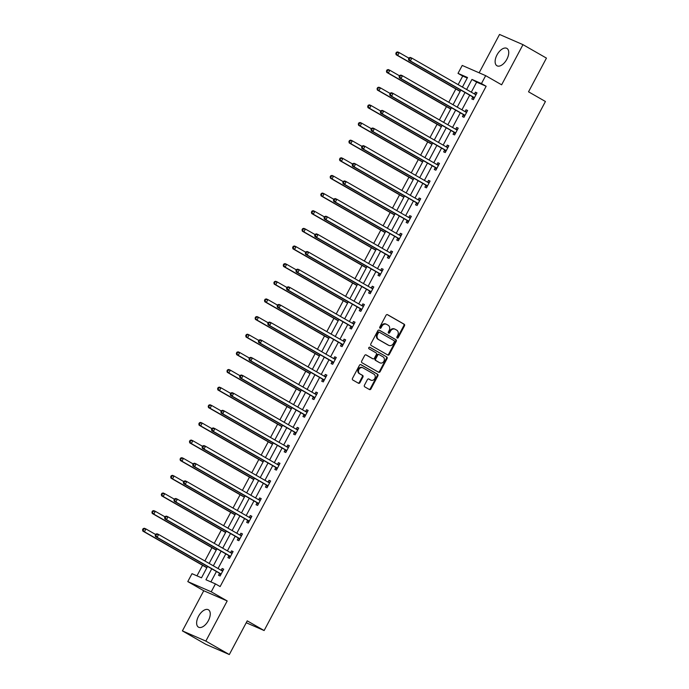<?xml version="1.0" encoding="UTF-8"?>
<svg xmlns="http://www.w3.org/2000/svg" width="689" height="689" viewBox="0 0 689 689"><rect width="100%" height="100%" fill="white"/><g stroke="black" fill="none" stroke-linecap="round" stroke-linejoin="round"><path stroke-width="1.03" d="M397.157 338.032A0.878 0.741 113.5 0 0 398.216 337.627L404.486 325.837A1.257 1.059 113.5 0 0 404.15 324.192L387.562 314.692A1.257 1.059 113.5 0 0 386.047 315.269L379.777 327.068A0.878 0.741 113.5 0 0 381.069 327.8L381.878 326.276A4.031 3.393 113.5 0 1 386.434 324.278A4.031 3.393 113.5 0 1 386.718 324.416L388.105 325.208A4.031 3.393 113.5 0 1 389.164 330.453L388.346 331.977A0.878 0.741 113.5 0 0 389.638 332.718L390.456 331.194A4.031 3.393 113.5 0 1 395.012 329.187A4.031 3.393 113.5 0 1 395.288 329.325L396.675 330.117A4.031 3.393 113.5 0 1 397.734 335.362L396.924 336.887A0.878 0.741 113.5 0 0 397.157 338.032M396.942 337.834A0.878 0.741 113.5 0 0 397.579 337.352L403.849 325.561A1.257 1.059 113.5 0 0 403.521 323.916L387.209 314.572M379.794 328.016A0.878 0.741 113.5 0 0 380.431 327.525L381.25 326L381.878 326.276M388.363 332.925A0.878 0.741 113.5 0 0 389.009 332.442L389.819 330.918L390.456 331.194M208.379 620.617A9.999 5.366 -60.2 0 0 208.414 609.782A9.999 5.366 -60.2 0 0 198.501 616.311A9.999 5.366 -60.2 0 0 198.466 627.145A9.999 5.366 -60.2 0 0 208.379 620.617M506.871 59.237A9.999 5.366 -60.2 0 0 506.906 48.402A9.999 5.366 -60.2 0 0 496.993 54.931A9.999 5.366 -60.2 0 0 496.958 65.765A9.999 5.366 -60.2 0 0 506.871 59.237M364.429 385.22A1.257 1.059 113.5 0 0 364.765 386.856L369.416 389.526A1.257 1.059 113.5 0 0 370.932 388.94L377.891 375.841A1.257 1.059 113.5 0 0 377.563 374.205L360.976 364.696A1.257 1.059 113.5 0 0 359.46 365.282L352.492 378.382A1.257 1.059 113.5 0 0 352.828 380.018L358.452 383.239A1.257 1.059 113.5 0 0 359.959 382.653L362.939 377.047A1.257 1.059 113.5 0 0 362.612 375.41L359.822 373.817A3.367 2.834 113.5 0 1 358.866 369.571A3.367 2.834 113.5 0 1 362.741 367.754A3.367 2.834 113.5 0 1 362.982 367.874L373.903 374.136A3.367 2.834 113.5 0 1 374.859 378.382A3.367 2.834 113.5 0 1 370.975 380.19A3.367 2.834 113.5 0 1 370.742 380.07L368.925 379.028A1.257 1.059 113.5 0 0 367.409 379.613L364.429 385.22M229.316 654.55L205.873 644.344L182.404 630.891L205.839 641.097L229.316 654.55L247.239 620.849L264.137 630.538L545.43 101.498L528.532 91.809L546.446 58.109L522.977 44.656L501.626 84.807L485.667 75.652L481.456 83.576L486.15 86.263L220.127 586.58L215.433 583.884L211.222 591.799L187.787 581.594L191.998 573.679L201.498 577.821L207.553 566.427M205.839 641.097L227.189 600.954L211.222 591.799M387.778 354.999A1.257 1.059 113.5 0 0 389.285 354.422L396.253 341.322A1.257 1.059 113.5 0 0 395.917 339.677L379.329 330.177A1.257 1.059 113.5 0 0 377.813 330.754L370.854 343.854A1.257 1.059 113.5 0 0 371.182 345.49L387.778 354.999M387.072 358.581L380.104 371.681A1.257 1.059 113.5 0 1 378.597 372.258L362.001 362.75A1.257 1.059 113.5 0 1 361.673 361.114L364.653 355.507A1.257 1.059 113.5 0 1 366.169 354.93L372.895 358.788A1.257 1.059 113.5 0 0 374.403 358.202L376.383 354.482A1.257 1.059 113.5 0 0 376.056 352.846L369.046 348.832A0.878 0.741 113.5 0 1 369.872 347.273L386.744 356.945A1.257 1.059 113.5 0 1 387.072 358.581L386.443 358.306L379.475 371.405L380.104 371.681M522.977 44.656L499.534 34.45L479.139 72.81M246.231 622.735L264.137 630.538M486.15 86.263L476.65 82.129L471.302 92.18M469.709 95.177L461.923 109.827M460.33 112.815L452.544 127.465M450.95 130.462L443.156 145.112M441.563 148.101L433.777 162.75M432.184 165.748L424.398 180.389M422.805 183.386L415.019 198.036M413.426 201.024L405.64 215.674M404.047 218.671L396.253 233.321M394.668 236.31L386.873 250.96M385.28 253.957L377.494 268.607M375.901 271.595L368.115 286.245M366.522 289.242L358.736 303.883M357.143 306.881L349.357 321.53M347.764 324.528L339.97 339.169M338.385 342.166L330.591 356.816M328.998 359.804L321.212 374.454M319.618 377.451L311.833 392.101M310.239 395.09L302.454 409.74M300.86 412.737L293.075 427.387M291.481 430.375L283.687 445.025M282.102 448.022L274.308 462.663M272.715 465.661L264.929 480.311M263.336 483.299L255.55 497.949M253.957 500.946L246.171 515.596M244.578 518.584L236.792 533.234M235.199 536.231L227.404 550.881M225.82 553.87L218.025 568.52M216.432 571.517L210.903 581.912M472.766 97.123L471.793 98.958L473.377 99.647L476.986 92.86L475.401 92.171L474.437 93.98M463.387 114.762L462.414 116.596L463.998 117.285L467.607 110.498L466.022 109.809L465.058 111.627M454.008 132.409L453.035 134.234L454.619 134.923L458.228 128.145L456.643 127.456L455.679 129.265M444.629 150.047L443.656 151.881L445.24 152.57L448.849 145.784L447.264 145.095L446.3 146.903M435.25 167.694L434.277 169.52L435.861 170.209L439.461 163.431L437.885 162.733L436.921 164.55M425.862 185.332L424.889 187.167L426.474 187.856L430.082 181.069L428.498 180.38L427.542 182.189M416.483 202.979L415.51 204.805L417.095 205.494L420.703 198.708L419.119 198.019L418.154 199.836M407.104 220.618L406.131 222.452L407.716 223.141L411.324 216.355L409.74 215.666L408.775 217.474M397.725 238.256L396.752 240.091L398.337 240.78L401.945 233.993L400.361 233.304L399.396 235.121M388.346 255.903L387.373 257.729L388.958 258.427L392.566 251.64L390.982 250.951L390.017 252.76M378.967 273.542L377.994 275.376L379.57 276.065L383.179 269.278L381.603 268.589L380.638 270.398M369.58 291.189L368.606 293.014L370.191 293.703L373.8 286.925L372.215 286.228L371.25 288.045M360.201 308.827L359.227 310.661L360.812 311.35L364.421 304.564L362.836 303.875L361.871 305.683M350.822 326.474L349.848 328.3L351.433 328.989L355.042 322.202L353.457 321.513L352.492 323.33M341.443 344.112L340.469 345.947L342.054 346.636L345.663 339.849L344.078 339.16L343.113 340.969M332.064 361.759L331.09 363.585L332.675 364.274L336.284 357.488L334.699 356.799L333.734 358.616M322.685 379.398L321.711 381.232L323.287 381.921L326.896 375.135L325.311 374.446L324.355 376.254M313.297 397.036L312.324 398.871L313.908 399.56L317.517 392.773L315.932 392.084L314.968 393.901M303.918 414.683L302.945 416.509L304.529 417.198L308.138 410.42L306.553 409.731L305.589 411.54M294.539 432.322L293.566 434.156L295.15 434.845L298.759 428.058L297.174 427.369L296.21 429.178M285.16 449.969L284.187 451.795L285.771 452.484L289.38 445.697L287.795 445.008L286.831 446.825M275.781 467.607L274.808 469.442L276.392 470.131L279.992 463.344L278.416 462.655L277.452 464.464M266.402 485.254L265.429 487.08L267.005 487.769L270.613 480.982L269.029 480.293L268.073 482.111M257.014 502.892L256.041 504.727L257.626 505.416L261.234 498.629L259.65 497.94L258.685 499.749M247.635 520.531L246.662 522.365L248.247 523.054L251.855 516.268L250.271 515.579L249.306 517.396M238.256 538.178L237.283 540.004L238.868 540.701L242.476 533.915L240.892 533.226L239.927 535.034L241.796 535.181M228.877 555.816L227.904 557.651L229.489 558.34L233.097 551.553L231.513 550.864L230.548 552.673M219.498 573.463L218.525 575.289L220.11 575.978L223.71 569.2L222.134 568.503L221.169 570.32M467.237 78.029L462.715 76.057L458.142 84.644M455.842 88.976L448.763 102.282M446.463 106.614L439.384 119.929M437.084 124.261L430.005 137.567M427.705 141.9L420.626 155.214M418.318 159.538L411.247 172.853M408.939 177.185L401.859 190.5M399.56 194.823L392.48 208.138M390.181 212.47L383.101 225.777M380.802 230.109L373.722 243.424M371.423 247.756L364.343 261.062M362.035 265.394L354.964 278.709M352.656 283.041L345.577 296.348M343.277 300.68L336.198 313.995M333.898 318.318L326.819 331.633M324.519 335.965L317.44 349.271M315.131 353.603L308.061 366.918M305.752 371.25L298.673 384.557M296.373 388.889L289.294 402.204M286.994 406.536L279.915 419.842M277.615 424.174L270.536 437.489M268.236 441.813L261.157 455.128M258.849 459.46L251.778 472.775M249.47 477.098L242.39 490.413M240.091 494.745L233.011 508.051M230.712 512.383L223.632 525.698M221.333 530.03L214.253 543.337M211.954 547.669L204.874 560.984M202.566 565.316L196.968 575.849M227.189 600.954L203.746 590.74L182.404 630.891M203.746 590.74L187.787 581.594M462.715 76.057L458.013 73.37L462.224 65.446L485.667 75.652M211.738 568.821L205.933 579.75L215.433 583.884M481.456 83.576L471.956 79.433L466.608 89.492M465.015 92.481L457.229 107.131M455.636 110.128L447.841 124.778M446.257 127.766L438.462 142.416M436.869 145.413L429.083 160.063M427.49 163.052L419.704 177.702M418.111 180.699L410.325 195.34M408.732 198.337L400.946 212.987M399.353 215.984L391.559 230.626M389.965 233.623L382.18 248.273M380.586 251.261L372.801 265.911M371.207 268.908L363.422 283.558M361.828 286.546L354.043 301.196M352.449 304.193L344.655 318.835M343.07 321.832L335.276 336.482M333.683 339.479L325.897 354.12M324.304 357.117L316.518 371.767M314.925 374.756L307.139 389.406M305.546 392.403L297.76 407.053M296.167 410.041L288.372 424.691M286.788 427.688L278.993 442.338M277.4 445.327L269.614 459.976M268.021 462.974L260.235 477.615M258.642 480.612L250.856 495.262M249.263 498.259L241.477 512.9M239.884 515.897L232.09 530.547M230.505 533.536L222.711 548.186M221.117 551.183L213.332 565.833M462.422 87.09L467.521 77.504L458.013 73.37M209.146 563.43L216.932 548.78M218.525 545.791L226.319 531.141M227.904 528.144L235.698 513.494M237.292 510.506L245.077 495.856M246.671 492.859L254.456 478.218M256.05 475.221L263.835 460.571M265.429 457.574L273.214 442.932M274.808 439.935L282.602 425.285M284.187 422.297L291.981 407.647M293.574 404.65L301.36 390M302.953 387.011L310.739 372.361M312.332 369.364L320.118 354.723M321.711 351.726L329.497 337.076M331.09 334.079L338.885 319.438M340.469 316.44L348.264 301.791M349.857 298.802L357.643 284.152M359.236 281.155L367.022 266.505M368.615 263.517L376.401 248.867M377.994 245.87L385.78 231.22M387.373 228.231L395.167 213.581M396.761 210.584L404.546 195.943M406.14 192.946L413.925 178.296M415.519 175.299L423.304 160.658M424.898 157.66L432.683 143.011M434.277 140.022L442.071 125.372M443.656 122.375L451.45 107.725M453.043 104.737L460.829 90.087M476.65 82.129L471.956 79.433M475.401 92.171L476.9 93.024M466.022 109.809L467.521 110.671M456.643 127.456L458.133 128.309M447.264 145.095L448.754 145.947M437.885 162.733L439.375 163.594M428.498 180.38L429.996 181.233M419.119 198.019L420.617 198.88M409.74 215.666L411.238 216.518M400.361 233.304L401.851 234.165M390.982 250.951L392.472 251.804M381.603 268.589L383.093 269.451M372.215 286.228L373.714 287.089M362.836 303.875L364.335 304.727M353.457 321.513L354.956 322.374M344.078 339.16L345.568 340.013M334.699 356.799L336.189 357.66M325.311 374.446L326.81 375.298M315.932 392.084L317.431 392.945M306.553 409.731L308.052 410.584M297.174 427.369L298.673 428.222M287.795 445.008L289.285 445.869M278.416 462.655L279.906 463.508M269.029 480.293L270.527 481.155M259.65 497.94L261.148 498.793M250.271 515.579L251.769 516.44M240.892 533.226L242.382 534.078M231.513 550.864L233.003 551.725M222.134 568.503L223.624 569.364M394.659 329.049A4.031 3.393 113.5 0 0 394.375 328.911A4.031 3.393 113.5 0 0 389.819 330.918M386.081 324.14A4.031 3.393 113.5 0 0 385.806 324.002A4.031 3.393 113.5 0 0 381.25 326M387.494 354.835A1.257 1.059 113.5 0 0 388.656 354.146L395.615 341.046A1.257 1.059 113.5 0 0 395.288 339.401L378.976 330.057M394.315 341.804A0.878 0.741 113.5 0 0 394.082 340.65L379.518 332.305A0.878 0.741 113.5 0 0 378.459 332.718L377.598 334.329A4.031 3.393 113.5 0 0 378.666 339.565L388.613 345.275A4.031 3.393 113.5 0 0 388.897 345.413A4.031 3.393 113.5 0 0 393.453 343.415L394.315 341.804M379.389 332.253L378.881 332.029A0.878 0.741 113.5 0 0 377.822 332.442L378.459 332.718M388.897 345.413L388.26 345.137A4.031 3.393 113.5 0 1 387.985 345L378.028 339.289A4.031 3.393 113.5 0 1 376.969 334.053L377.822 332.442M378.313 372.103A1.257 1.059 113.5 0 0 379.475 371.405M365.816 354.818L372.258 358.504A1.257 1.059 113.5 0 0 372.439 358.59M369.58 347.196L386.744 356.945M379.88 362.784A3.367 2.834 113.5 0 0 380.113 362.905A3.367 2.834 113.5 0 0 383.988 361.088A3.367 2.834 113.5 0 0 383.032 356.85L379.183 354.637A1.257 1.059 113.5 0 0 377.675 355.223L375.694 358.943A1.257 1.059 113.5 0 0 376.03 360.58L379.243 362.509A3.367 2.834 113.5 0 0 379.475 362.629A3.367 2.834 113.5 0 0 379.725 362.715M379.01 354.559L378.554 354.361A1.257 1.059 113.5 0 0 377.038 354.947L377.675 355.223M379.243 362.509L375.393 360.304A1.257 1.059 113.5 0 1 375.066 358.668L377.038 354.947M386.443 358.306A1.257 1.059 113.5 0 0 386.107 356.669M370.587 380.009A3.367 2.834 113.5 0 1 370.346 379.915A3.367 2.834 113.5 0 1 370.114 379.794L368.572 378.916M362.345 367.599A3.367 2.834 113.5 0 0 362.113 367.478A3.367 2.834 113.5 0 0 358.228 369.295A3.367 2.834 113.5 0 0 359.193 373.541L359.822 373.817M358.168 383.075A1.257 1.059 113.5 0 0 359.331 382.378L362.311 376.771A1.257 1.059 113.5 0 0 361.975 375.135L359.193 373.541M369.132 389.363A1.257 1.059 113.5 0 0 370.294 388.665L377.262 375.565A1.257 1.059 113.5 0 0 376.926 373.929L360.623 364.584M408.896 58.16L399.207 52.614L397.699 55.439L396.123 54.75L459.692 91.181A1.283 1.077 -66.5 0 1 459.994 91.456L460.054 91.542M396.459 53.682L397.062 52.553L396.425 52.278L395.822 53.406L397.699 55.439L460.209 91.258M396.425 52.278L397.622 51.925L399.207 52.614L397.062 52.553M396.123 54.75L395.822 53.406M409.094 57.79L408.491 58.927L409.128 59.202L409.731 58.065L409.094 57.79L410.291 57.437L411.876 58.126L475.444 94.557A1.283 1.077 113.5 0 0 475.841 94.677L476.013 94.686M409.731 58.065L411.876 58.126L410.368 60.951L408.792 60.262L472.361 96.693A1.283 1.077 113.5 0 1 472.663 96.977L473.877 98.708M474.351 97.812L474.247 97.666A1.283 1.077 113.5 0 0 473.946 97.382L410.368 60.951L409.128 59.202M474.48 94.005L476.314 94.135M408.491 58.927L408.792 60.262M399.517 75.807L389.828 70.252L388.32 73.077L386.736 72.388L450.313 108.819A1.283 1.077 -66.5 0 1 450.615 109.103L450.675 109.181M387.08 71.329L387.683 70.192L387.046 69.916L386.443 71.053L388.32 73.077L450.83 108.896M387.046 69.916L388.243 69.563L389.828 70.252L387.683 70.192M386.736 72.388L386.443 71.053M390.138 93.446L380.449 87.891L378.941 90.724L377.357 90.035L440.926 126.466A1.283 1.077 -66.5 0 1 441.236 126.742L441.296 126.828M377.701 88.967L378.295 87.839L377.667 87.563L377.064 88.692L378.941 90.724L441.442 126.543M377.667 87.563L378.864 87.202L380.449 87.891L378.295 87.839M377.357 90.035L377.064 88.692M399.715 75.437L399.112 76.565L399.749 76.841L400.352 75.712L399.715 75.437L400.912 75.084L402.497 75.773L466.065 112.195A1.283 1.077 113.5 0 0 466.462 112.316L466.634 112.333M400.352 75.712L402.497 75.773L400.989 78.598L399.405 77.909L462.982 114.34A1.283 1.077 113.5 0 1 463.284 114.624L464.498 116.346M464.972 115.459L464.868 115.313A1.283 1.077 113.5 0 0 464.567 115.029L400.989 78.598L399.749 76.841M465.101 111.644L466.927 111.773M399.112 76.565L399.405 77.909M390.336 93.075L389.733 94.212L390.37 94.488L390.964 93.351L390.336 93.075L391.533 92.722L393.118 93.411L456.686 129.842A1.283 1.077 113.5 0 0 457.083 129.963L457.255 129.971M390.964 93.351L393.118 93.411L391.61 96.236L390.026 95.547L453.595 131.978A1.283 1.077 113.5 0 1 453.905 132.262L455.119 133.985M455.593 133.098L455.489 132.951A1.283 1.077 113.5 0 0 455.179 132.667L391.61 96.236L390.37 94.488M455.713 129.282L457.548 129.411M389.733 94.212L390.026 95.547M380.759 111.093L371.061 105.538L369.562 108.362L367.978 107.673L431.547 144.104A1.283 1.077 -66.5 0 1 431.857 144.389L431.917 144.466M368.314 106.606L368.916 105.477L368.288 105.202L367.685 106.33L369.562 108.362L432.063 144.182M368.288 105.202L369.485 104.849L371.061 105.538L368.916 105.477M367.978 107.673L367.685 106.33M371.38 128.731L361.682 123.176L360.183 126.009L358.599 125.32L422.168 161.743A1.283 1.077 -66.5 0 1 422.478 162.027L422.529 162.113M358.935 124.253L359.537 123.124L358.9 122.849L358.306 123.977L360.183 126.009L422.684 161.82M358.9 122.849L360.097 122.487L361.682 123.176L359.537 123.124M358.599 125.32L358.306 123.977M361.992 146.378L352.303 140.823L350.804 143.648L349.22 142.959L412.789 179.39A1.283 1.077 -66.5 0 1 413.099 179.674L413.15 179.751M349.556 141.891L350.158 140.763L349.521 140.487L348.918 141.615L350.804 143.648L413.305 179.467M349.521 140.487L350.718 140.134L352.303 140.823L350.158 140.763M349.22 142.959L348.918 141.615M380.957 110.722L380.354 111.851L380.983 112.126L381.585 110.998L380.957 110.722L382.154 110.361L383.73 111.058L447.307 147.48A1.283 1.077 113.5 0 0 447.695 147.601L447.876 147.618M381.585 110.998L383.73 111.058L382.231 113.883L380.647 113.194L444.216 149.625A1.283 1.077 113.5 0 1 444.526 149.901L445.74 151.632M446.214 150.736L446.11 150.59A1.283 1.077 113.5 0 0 445.8 150.314L382.231 113.883L380.983 112.126M446.334 146.929L448.169 147.058M380.354 111.851L380.647 113.194M371.578 128.361L370.975 129.489L371.604 129.765L372.206 128.636L371.578 128.361L372.766 128.008L374.351 128.697L437.928 165.127A1.283 1.077 113.5 0 0 438.316 165.248L438.488 165.257M372.206 128.636L374.351 128.697L372.852 131.521L371.268 130.832L434.837 167.263A1.283 1.077 113.5 0 1 435.147 167.548L436.352 169.27M436.835 168.383L436.731 168.237A1.283 1.077 113.5 0 0 436.421 167.952L372.852 131.521L371.604 129.765M436.955 164.568L438.79 164.697M370.975 129.489L371.268 130.832M362.19 146.008L361.596 147.136L362.225 147.412L362.827 146.283L362.19 146.008L363.387 145.646L364.972 146.335L428.541 182.766A1.283 1.077 113.5 0 0 428.937 182.886L429.109 182.895M362.827 146.283L364.972 146.335L363.473 149.168L361.889 148.48L425.457 184.902A1.283 1.077 113.5 0 1 425.768 185.186L426.973 186.917M427.447 186.021L427.344 185.875A1.283 1.077 113.5 0 0 427.042 185.599L363.473 149.168L362.225 147.412M427.576 182.215L429.411 182.344M361.596 147.136L361.889 148.48M352.811 163.646L352.208 164.774L352.846 165.05L353.448 163.922L352.811 163.646L354.008 163.293L355.593 163.982L419.162 200.413A1.283 1.077 113.5 0 0 419.558 200.533L419.73 200.542M353.448 163.922L355.593 163.982L354.086 166.807L352.51 166.118L416.078 202.549A1.283 1.077 113.5 0 1 416.38 202.833L417.594 204.555M418.068 203.668L417.965 203.522A1.283 1.077 113.5 0 0 417.663 203.238L354.086 166.807L352.846 165.05M418.197 199.853L420.023 199.982M352.208 164.774L352.51 166.118M343.432 181.285L342.829 182.421L343.466 182.697L344.069 181.56L343.432 181.285L344.629 180.931L346.214 181.62L409.783 218.051A1.283 1.077 113.5 0 0 410.179 218.172L410.351 218.18M344.069 181.56L346.214 181.62L344.707 184.454L343.122 183.756L406.699 220.187A1.283 1.077 113.5 0 1 407.001 220.471L408.215 222.202M408.689 221.307L408.586 221.16A1.283 1.077 113.5 0 0 408.276 220.876L344.707 184.454L343.466 182.697M408.818 217.5L410.644 217.629M342.829 182.421L343.122 183.756M334.053 198.932L333.45 200.06L334.087 200.335L334.682 199.207L334.053 198.932L335.25 198.578L336.835 199.267L400.404 235.698A1.283 1.077 113.5 0 0 400.8 235.81L400.972 235.827M334.682 199.207L336.835 199.267L335.328 202.092L333.743 201.403L397.312 237.834A1.283 1.077 113.5 0 1 397.622 238.118L398.836 239.841M399.31 238.954L399.207 238.807A1.283 1.077 113.5 0 0 398.897 238.523L335.328 202.092L334.087 200.335M399.431 235.138L401.265 235.268M333.45 200.06L333.743 201.403M324.674 216.57L324.071 217.707L324.7 217.982L325.303 216.846L324.674 216.57L325.871 216.217L327.447 216.906L391.025 253.337A1.283 1.077 113.5 0 0 391.412 253.457L391.593 253.466M325.303 216.846L327.447 216.906L325.949 219.731L324.364 219.042L387.933 255.473A1.283 1.077 113.5 0 1 388.243 255.757L389.457 257.488M389.931 256.592L389.828 256.446A1.283 1.077 113.5 0 0 389.518 256.162L325.949 219.731L324.7 217.982M390.052 252.785L391.886 252.915M324.071 217.707L324.364 219.042M315.286 234.217L314.692 235.345L315.321 235.621L315.924 234.493L315.286 234.217L316.484 233.855L318.068 234.553L381.646 270.975A1.283 1.077 113.5 0 0 382.033 271.096L382.206 271.113M315.924 234.493L318.068 234.553L316.57 237.378L314.985 236.689L378.554 273.12A1.283 1.077 113.5 0 1 378.864 273.395L380.07 275.126M380.543 274.231L380.449 274.093A1.283 1.077 113.5 0 0 380.139 273.809L316.57 237.378L315.321 235.621M380.672 270.424L382.507 270.553M314.692 235.345L314.985 236.689M305.907 251.855L305.305 252.992L305.942 253.268L306.545 252.131L305.907 251.855L307.105 251.502L308.689 252.191L372.258 288.622A1.283 1.077 113.5 0 0 372.654 288.743L372.827 288.751M306.545 252.131L308.689 252.191L307.191 255.016L305.606 254.327L369.175 290.758A1.283 1.077 113.5 0 1 369.485 291.042L370.691 292.765M371.164 291.878L371.061 291.731A1.283 1.077 113.5 0 0 370.76 291.447L307.191 255.016L305.942 253.268M371.293 288.062L373.128 288.191M305.305 252.992L305.606 254.327M296.528 269.502L295.925 270.631L296.563 270.906L297.166 269.778L296.528 269.502L297.726 269.141L299.31 269.83L362.879 306.26A1.283 1.077 113.5 0 0 363.275 306.381L363.447 306.398M297.166 269.778L299.31 269.83L297.803 272.663L296.227 271.974L359.796 308.405A1.283 1.077 113.5 0 1 360.097 308.681L361.312 310.412M361.785 309.516L361.682 309.37A1.283 1.077 113.5 0 0 361.38 309.094L297.803 272.663L296.563 270.906M361.914 305.709L363.74 305.838M295.925 270.631L296.227 271.974M287.149 287.141L286.546 288.269L287.184 288.545L287.778 287.416L287.149 287.141L288.346 286.788L289.931 287.477L353.5 323.908A1.283 1.077 113.5 0 0 353.896 324.028L354.068 324.037M287.778 287.416L289.931 287.477L288.424 290.302L286.839 289.613L350.417 326.043A1.283 1.077 113.5 0 1 350.718 326.328L351.933 328.05M352.406 327.163L352.303 327.017A1.283 1.077 113.5 0 0 351.993 326.732L288.424 290.302L287.184 288.545M352.535 323.348L354.361 323.477M286.546 288.269L286.839 289.613M277.77 304.788L277.167 305.916L277.805 306.192L278.399 305.063L277.77 304.788L278.967 304.426L280.552 305.115L344.121 341.546A1.283 1.077 113.5 0 0 344.517 341.666L344.689 341.675M278.399 305.063L280.552 305.115L279.045 307.949L277.46 307.26L341.029 343.682A1.283 1.077 113.5 0 1 341.339 343.966L342.554 345.697M343.027 344.801L342.924 344.655A1.283 1.077 113.5 0 0 342.614 344.371L279.045 307.949L277.805 306.192M343.148 340.995L344.982 341.124M277.167 305.916L277.46 307.26M268.391 322.426L267.788 323.554L268.417 323.83L269.02 322.702L268.391 322.426L269.588 322.073L271.165 322.762L334.742 359.193A1.283 1.077 113.5 0 0 335.13 359.305L335.31 359.322M269.02 322.702L271.165 322.762L269.666 325.587L268.081 324.898L331.65 361.329A1.283 1.077 113.5 0 1 331.96 361.613L333.175 363.336M333.648 362.448L333.545 362.302A1.283 1.077 113.5 0 0 333.235 362.018L269.666 325.587L268.417 323.83M333.769 358.633L335.603 358.762M267.788 323.554L268.081 324.898M259.004 340.065L258.409 341.201L259.038 341.477L259.641 340.34L259.004 340.065L260.201 339.711L261.786 340.4L325.354 376.831A1.283 1.077 113.5 0 0 325.751 376.952L325.923 376.961M259.641 340.34L261.786 340.4L260.287 343.225L258.702 342.536L322.271 378.967A1.283 1.077 113.5 0 1 322.581 379.251L323.787 380.983M324.261 380.087L324.166 379.94A1.283 1.077 113.5 0 0 323.856 379.656L260.287 343.225L259.038 341.477M324.39 376.28L326.224 376.409M258.409 341.201L258.702 342.536M249.625 357.712L249.022 358.84L249.659 359.115L250.262 357.987L249.625 357.712L250.822 357.358L252.407 358.047L315.975 394.47A1.283 1.077 113.5 0 0 316.372 394.59L316.544 394.608M250.262 357.987L252.407 358.047L250.908 360.872L249.323 360.183L312.892 396.614A1.283 1.077 113.5 0 1 313.202 396.898L314.408 398.621M314.882 397.725L314.778 397.587A1.283 1.077 113.5 0 0 314.477 397.303L250.908 360.872L249.659 359.115M315.011 393.919L316.845 394.048M249.022 358.84L249.323 360.183M240.246 375.35L239.643 376.487L240.28 376.762L240.883 375.626L240.246 375.35L241.443 374.997L243.028 375.686L306.596 412.117A1.283 1.077 113.5 0 0 306.993 412.237L307.165 412.246M240.883 375.626L243.028 375.686L241.52 378.511L239.936 377.822L303.513 414.253A1.283 1.077 113.5 0 1 303.815 414.537L305.029 416.259M305.503 415.372L305.399 415.226A1.283 1.077 113.5 0 0 305.098 414.942L241.52 378.511L240.28 376.762M305.632 411.557L307.458 411.686M239.643 376.487L239.936 377.822M230.867 392.997L230.264 394.125L230.901 394.401L231.495 393.273L230.867 392.997L232.064 392.635L233.649 393.324L297.217 429.755A1.283 1.077 113.5 0 0 297.614 429.876L297.786 429.893M231.495 393.273L233.649 393.324L232.141 396.158L230.557 395.469L294.134 431.9A1.283 1.077 113.5 0 1 294.436 432.175L295.65 433.906M296.124 433.011L296.02 432.864A1.283 1.077 113.5 0 0 295.71 432.589L232.141 396.158L230.901 394.401M296.253 429.204L298.079 429.333M230.264 394.125L230.557 395.469M221.488 410.635L220.885 411.764L221.513 412.039L222.116 410.911L221.488 410.635L222.685 410.282L224.269 410.971L287.838 447.402A1.283 1.077 113.5 0 0 288.235 447.523L288.407 447.531M222.116 410.911L224.269 410.971L222.762 413.796L221.178 413.107L284.746 449.538A1.283 1.077 113.5 0 1 285.057 449.822L286.271 451.545M286.745 450.658L286.641 450.511A1.283 1.077 113.5 0 0 286.331 450.227L222.762 413.796L221.513 412.039M286.865 446.842L288.7 446.972M220.885 411.764L221.178 413.107M212.109 428.282L211.506 429.411L212.134 429.686L212.737 428.558L212.109 428.282L213.297 427.921L214.882 428.61L278.459 465.041A1.283 1.077 113.5 0 0 278.847 465.161L279.019 465.17M212.737 428.558L214.882 428.61L213.383 431.443L211.799 430.754L275.367 467.176A1.283 1.077 113.5 0 1 275.678 467.461L276.892 469.192M277.366 468.296L277.262 468.15A1.283 1.077 113.5 0 0 276.952 467.874L213.383 431.443L212.134 429.686M277.486 464.489L279.321 464.619M211.506 429.411L211.799 430.754M352.613 164.016L342.924 158.461L341.417 161.295L339.832 160.597L403.409 197.028A1.283 1.077 -66.5 0 1 403.711 197.312L403.771 197.398M340.177 159.538L340.779 158.401L340.142 158.125L339.539 159.262L341.417 161.295L403.926 197.106M340.142 158.125L341.339 157.772L342.924 158.461L340.779 158.401M339.832 160.597L339.539 159.262M343.234 181.663L333.545 176.108L332.038 178.933L330.453 178.244L394.03 214.675A1.283 1.077 -66.5 0 1 394.332 214.959L394.392 215.037M330.798 177.176L331.392 176.048L330.763 175.773L330.16 176.901L332.038 178.933L394.539 214.753M330.763 175.773L331.96 175.419L333.545 176.108L331.392 176.048M330.453 178.244L330.16 176.901M333.855 199.302L324.166 193.747L322.659 196.572L321.074 195.883L384.643 232.314A1.283 1.077 -66.5 0 1 384.953 232.598L385.013 232.675M321.41 194.823L322.013 193.687L321.384 193.411L320.781 194.548L322.659 196.572L385.16 232.391M321.384 193.411L322.581 193.058L324.166 193.747L322.013 193.687M321.074 195.883L320.781 194.548M324.476 216.94L314.778 211.394L313.28 214.219L311.695 213.53L375.264 249.961A1.283 1.077 -66.5 0 1 375.574 250.236L375.626 250.322M312.031 212.462L312.634 211.334L312.005 211.058L311.402 212.186L313.28 214.219L375.781 250.038M312.005 211.058L313.202 210.696L314.778 211.394L312.634 211.334M311.695 213.53L311.402 212.186M315.097 234.587L305.399 229.032L303.901 231.857L302.316 231.168L365.885 267.599A1.283 1.077 -66.5 0 1 366.195 267.883L366.247 267.961M302.652 230.109L303.255 228.972L302.617 228.696L302.023 229.825L303.901 231.857L366.402 267.676M302.617 228.696L303.815 228.343L305.399 229.032L303.255 228.972M302.316 231.168L302.023 229.825M305.709 252.226L296.02 246.671L294.522 249.504L292.937 248.815L356.506 285.237A1.283 1.077 -66.5 0 1 356.816 285.522L356.868 285.608M293.273 247.747L293.876 246.619L293.238 246.343L292.636 247.472L294.522 249.504L357.023 285.324M293.238 246.343L294.436 245.982L296.02 246.671L293.876 246.619M292.937 248.815L292.636 247.472M296.33 269.873L286.641 264.318L285.134 267.143L283.549 266.454L347.127 302.884A1.283 1.077 -66.5 0 1 347.428 303.169L347.489 303.246M283.894 265.386L284.497 264.257L283.859 263.982L283.257 265.11L285.134 267.143L347.644 302.962M283.859 263.982L285.057 263.629L286.641 264.318L284.497 264.257M283.549 266.454L283.257 265.11M286.951 287.511L277.262 281.956L275.755 284.79L274.17 284.092L337.748 320.523A1.283 1.077 -66.5 0 1 338.049 320.807L338.11 320.893M274.515 283.033L275.109 281.904L274.48 281.62L273.877 282.757L275.755 284.79L338.256 320.6M274.48 281.62L275.678 281.267L277.262 281.956L275.109 281.904M274.17 284.092L273.877 282.757M277.572 305.158L267.883 299.603L266.376 302.428L264.791 301.739L328.36 338.17A1.283 1.077 -66.5 0 1 328.67 338.454L328.731 338.532M265.127 300.671L265.73 299.543L265.101 299.267L264.498 300.395L266.376 302.428L328.877 338.247M265.101 299.267L266.298 298.914L267.883 299.603L265.73 299.543M264.791 301.739L264.498 300.395M268.193 322.796L258.496 317.241L256.997 320.066L255.412 319.377L318.981 355.808A1.283 1.077 -66.5 0 1 319.291 356.092L319.343 356.17M255.748 318.318L256.351 317.181L255.722 316.906L255.119 318.042L256.997 320.066L319.498 355.886M255.722 316.906L256.911 316.552L258.496 317.241L256.351 317.181M255.412 319.377L255.119 318.042M258.814 340.435L249.117 334.888L247.618 337.713L246.033 337.024L309.602 373.455A1.283 1.077 -66.5 0 1 309.912 373.731L309.964 373.817M246.369 335.956L246.972 334.828L246.335 334.553L245.74 335.681L247.618 337.713L310.119 373.533M246.335 334.553L247.532 334.199L249.117 334.888L246.972 334.828M246.033 337.024L245.74 335.681M249.427 358.082L239.738 352.527L238.23 355.352L236.654 354.663L300.223 391.094A1.283 1.077 -66.5 0 1 300.525 391.378L300.585 391.455M236.99 353.603L237.593 352.467L236.956 352.191L236.353 353.328L238.23 355.352L300.74 391.171M236.956 352.191L238.153 351.838L239.738 352.527L237.593 352.467M236.654 354.663L236.353 353.328M240.048 375.72L230.359 370.165L228.851 372.999L227.267 372.31L290.844 408.741A1.283 1.077 -66.5 0 1 291.146 409.016L291.206 409.102M227.611 371.242L228.214 370.114L227.577 369.838L226.974 370.966L228.851 372.999L291.361 408.818M227.577 369.838L228.774 369.476L230.359 370.165L228.214 370.114M227.267 372.31L226.974 370.966M230.669 393.367L220.98 387.812L219.472 390.637L217.888 389.948L281.457 426.379A1.283 1.077 -66.5 0 1 281.767 426.663L281.827 426.741M218.232 388.88L218.826 387.752L218.198 387.476L217.595 388.605L219.472 390.637L281.973 426.457M218.198 387.476L219.395 387.123L220.98 387.812L218.826 387.752M217.888 389.948L217.595 388.605M221.29 411.006L211.592 405.451L210.093 408.284L208.509 407.595L272.077 444.017A1.283 1.077 -66.5 0 1 272.388 444.302L272.448 444.388M208.845 406.527L209.447 405.399L208.819 405.123L208.216 406.252L210.093 408.284L272.594 444.095M208.819 405.123L210.016 404.762L211.592 405.451L209.447 405.399M208.509 407.595L208.216 406.252M211.911 428.653L202.213 423.098L200.714 425.923L199.13 425.234L262.698 461.664A1.283 1.077 -66.5 0 1 263.009 461.949L263.06 462.026M199.465 424.166L200.068 423.037L199.44 422.762L198.837 423.89L200.714 425.923L263.215 461.742M199.44 422.762L200.628 422.409L202.213 423.098L200.068 423.037M199.13 425.234L198.837 423.89M202.523 446.291L192.834 440.736L191.335 443.561L189.751 442.872L253.319 479.303A1.283 1.077 -66.5 0 1 253.63 479.587L253.681 479.673M190.086 441.813L190.689 440.676L190.052 440.4L189.458 441.537L191.335 443.561L253.836 479.38M190.052 440.4L191.249 440.047L192.834 440.736L190.689 440.676M189.751 442.872L189.458 441.537M193.144 463.938L183.455 458.383L181.948 461.208L180.372 460.519L243.94 496.95A1.283 1.077 -66.5 0 1 244.242 497.234L244.302 497.312M180.707 459.451L181.31 458.323L180.673 458.047L180.07 459.175L181.948 461.208L244.457 497.027M180.673 458.047L181.87 457.694L183.455 458.383L181.31 458.323M180.372 460.519L180.07 459.175M183.765 481.577L174.076 476.021L172.569 478.846L170.984 478.157L234.561 514.588A1.283 1.077 -66.5 0 1 234.863 514.872L234.923 514.95M171.328 477.098L171.931 475.961L171.294 475.686L170.691 476.822L172.569 478.846L235.078 514.666M171.294 475.686L172.491 475.332L174.076 476.021L171.931 475.961M170.984 478.157L170.691 476.822M174.386 499.215L164.697 493.668L163.19 496.493L161.605 495.804L225.174 532.235A1.283 1.077 -66.5 0 1 225.484 532.511L225.544 532.597M161.949 494.736L162.544 493.608L161.915 493.333L161.312 494.461L163.19 496.493L225.691 532.313M161.915 493.333L163.112 492.971L164.697 493.668L162.544 493.608M161.605 495.804L161.312 494.461M202.721 445.921L202.127 447.049L202.755 447.325L203.358 446.196L202.721 445.921L203.918 445.568L205.503 446.257L269.072 482.688A1.283 1.077 113.5 0 0 269.468 482.808L269.64 482.817M203.358 446.196L205.503 446.257L204.004 449.082L202.42 448.393L265.988 484.823A1.283 1.077 113.5 0 1 266.298 485.108L267.504 486.83M267.978 485.943L267.883 485.797A1.283 1.077 113.5 0 0 267.573 485.512L204.004 449.082L202.755 447.325M268.107 482.128L269.942 482.257M202.127 447.049L202.42 448.393M193.342 463.559L192.739 464.696L193.376 464.972L193.979 463.835L193.342 463.559L194.539 463.206L196.124 463.895L259.693 500.326A1.283 1.077 113.5 0 0 260.089 500.447L260.261 500.455M193.979 463.835L196.124 463.895L194.617 466.729L193.041 466.031L256.609 502.462A1.283 1.077 113.5 0 1 256.911 502.746L258.125 504.477M258.599 503.581L258.496 503.435A1.283 1.077 113.5 0 0 258.194 503.151L194.617 466.729L193.376 464.972M258.728 499.775L260.563 499.904M192.739 464.696L193.041 466.031M183.963 481.206L183.36 482.334L183.997 482.61L184.6 481.482L183.963 481.206L185.16 480.853L186.745 481.542L250.314 517.973A1.283 1.077 113.5 0 0 250.71 518.085L250.882 518.102M184.6 481.482L186.745 481.542L185.238 484.367L183.653 483.678L247.23 520.109A1.283 1.077 113.5 0 1 247.532 520.393L248.746 522.116M249.22 521.229L249.117 521.082A1.283 1.077 113.5 0 0 248.815 520.798L185.238 484.367L183.997 482.61M249.349 517.413L251.175 517.542M183.36 482.334L183.653 483.678M174.584 498.845L173.981 499.981L174.618 500.257L175.213 499.12L174.584 498.845L175.781 498.491L177.366 499.18L240.935 535.611A1.283 1.077 113.5 0 0 241.331 535.732L241.503 535.741M175.213 499.12L177.366 499.18L175.859 502.005L174.274 501.316L237.843 537.747A1.283 1.077 113.5 0 1 238.153 538.031L239.367 539.763M239.841 538.867L239.738 538.72A1.283 1.077 113.5 0 0 239.427 538.436L175.859 502.005L174.618 500.257M173.981 499.981L174.274 501.316M165.007 516.862L155.309 511.307L153.811 514.132L152.226 513.443L215.795 549.874A1.283 1.077 -66.5 0 1 216.105 550.158L216.165 550.235M152.562 512.383L153.165 511.247L152.536 510.971L151.933 512.099L153.811 514.132L216.312 549.951M152.536 510.971L153.733 510.618L155.309 511.307L153.165 511.247M152.226 513.443L151.933 512.099M165.205 516.492L164.602 517.62L165.231 517.895L165.834 516.767L165.205 516.492L166.402 516.13L167.987 516.828L231.556 553.25A1.283 1.077 113.5 0 0 231.943 553.37L232.124 553.388M165.834 516.767L167.987 516.828L166.48 519.652L164.895 518.963L228.464 555.394A1.283 1.077 113.5 0 1 228.774 555.67L229.988 557.401M230.462 556.505L230.359 556.367A1.283 1.077 113.5 0 0 230.048 556.083L166.48 519.652L165.231 517.895M230.582 552.699L232.417 552.828M164.602 517.62L164.895 518.963M155.628 534.5L145.93 528.945L144.432 531.779L142.847 531.09L206.416 567.512A1.283 1.077 -66.5 0 1 206.726 567.796L206.778 567.882M143.183 530.022L143.786 528.894L143.148 528.618L142.554 529.746L144.432 531.779L206.933 567.598M143.148 528.618L144.345 528.256L145.93 528.945L143.786 528.894M142.847 531.09L142.554 529.746M155.826 534.13L155.223 535.267L155.852 535.542L156.455 534.406L155.826 534.13L157.014 533.777L158.599 534.466L222.177 570.897A1.283 1.077 113.5 0 0 222.564 571.017L222.736 571.026M156.455 534.406L158.599 534.466L157.101 537.291L155.516 536.602L219.085 573.033A1.283 1.077 113.5 0 1 219.395 573.317L220.609 575.039M221.083 574.152L220.98 574.006A1.283 1.077 113.5 0 0 220.669 573.722L157.101 537.291L155.852 535.542M221.203 570.337L223.038 570.466M155.223 535.267L155.516 536.602M397.579 337.352L398.216 337.627M380.431 327.525L381.069 327.8M389.009 332.442L389.638 332.718M403.521 323.916L404.15 324.192M403.849 325.561L404.486 325.837M395.288 339.401L395.917 339.677M395.615 341.046L396.253 341.322M388.656 354.146L389.285 354.422M376.969 334.053L377.598 334.329M378.028 339.289L378.666 339.565M387.985 345L388.613 345.275M372.258 358.504L372.895 358.788M375.066 358.668L375.694 358.943M375.393 360.304L376.03 360.58M370.114 379.794L370.742 380.07M361.975 375.135L362.612 375.41M362.311 376.771L362.939 377.047M359.331 382.378L359.959 382.653M376.926 373.929L377.563 374.205M377.262 375.565L377.891 375.841M370.294 388.665L370.932 388.94M459.692 91.181L460.14 91.379M474.247 97.666L472.663 96.977M473.946 97.382L472.361 96.693M475.841 94.677L475.065 94.341M450.313 108.819L450.761 109.017M440.926 126.466L441.382 126.655M464.868 115.313L463.284 114.624M464.567 115.029L462.982 114.34M466.462 112.316L465.686 111.98M455.489 132.951L453.905 132.262M455.179 132.667L453.595 131.978M457.083 129.963L456.307 129.627M431.547 144.104L432.003 144.302M422.168 161.743L422.624 161.941M412.789 179.39L413.236 179.588M446.11 150.59L444.526 149.901M445.8 150.314L444.216 149.625M447.695 147.601L446.92 147.265M436.731 168.237L435.147 167.548M436.421 167.952L434.837 167.263M438.316 165.248L437.541 164.904M427.344 185.875L425.768 185.186M427.042 185.599L425.457 184.902M428.937 182.886L428.162 182.551M417.965 203.522L416.38 202.833M417.663 203.238L416.078 202.549M419.558 200.533L418.783 200.189M408.586 221.16L407.001 220.471M408.276 220.876L406.699 220.187M410.179 218.172L409.404 217.836M399.207 238.807L397.622 238.118M398.897 238.523L397.312 237.834M400.8 235.81L400.025 235.474M389.828 256.446L388.243 255.757M389.518 256.162L387.933 255.473M391.412 253.457L390.637 253.121M380.449 274.093L378.864 273.395M380.139 273.809L378.554 273.12M382.033 271.096L381.258 270.76M371.061 291.731L369.485 291.042M370.76 291.447L369.175 290.758M372.654 288.743L371.879 288.398M361.682 309.37L360.097 308.681M361.38 309.094L359.796 308.405M363.275 306.381L362.5 306.045M352.303 327.017L350.718 326.328M351.993 326.732L350.417 326.043M353.896 324.028L353.121 323.684M342.924 344.655L341.339 343.966M342.614 344.371L341.029 343.682M344.517 341.666L343.742 341.331M333.545 362.302L331.96 361.613M333.235 362.018L331.65 361.329M335.13 359.305L334.354 358.969M324.166 379.94L322.581 379.251M323.856 379.656L322.271 378.967M325.751 376.952L324.975 376.616M314.778 397.587L313.202 396.898M314.477 397.303L312.892 396.614M316.372 394.59L315.596 394.254M305.399 415.226L303.815 414.537M305.098 414.942L303.513 414.253M306.993 412.237L306.217 411.901M296.02 432.864L294.436 432.175M295.71 432.589L294.134 431.9M297.614 429.876L296.838 429.54M286.641 450.511L285.057 449.822M286.331 450.227L284.746 449.538M288.235 447.523L287.459 447.178M277.262 468.15L275.678 467.461M276.952 467.874L275.367 467.176M278.847 465.161L278.072 464.825M403.409 197.028L403.857 197.226M394.03 214.675L394.478 214.873M384.643 232.314L385.099 232.512M375.264 249.961L375.72 250.15M365.885 267.599L366.341 267.797M356.506 285.237L356.954 285.435M347.127 302.884L347.575 303.082M337.748 320.523L338.196 320.721M328.36 338.17L328.817 338.368M318.981 355.808L319.438 356.006M309.602 373.455L310.059 373.653M300.223 391.094L300.671 391.292M290.844 408.741L291.292 408.93M281.457 426.379L281.913 426.577M272.077 444.017L272.534 444.216M262.698 461.664L263.155 461.863M253.319 479.303L253.776 479.501M243.94 496.95L244.388 497.148M234.561 514.588L235.009 514.786M225.174 532.235L225.63 532.425M267.883 485.797L266.298 485.108M267.573 485.512L265.988 484.823M269.468 482.808L268.693 482.464M258.496 503.435L256.911 502.746M258.194 503.151L256.609 502.462M260.089 500.447L259.314 500.111M249.117 521.082L247.532 520.393M248.815 520.798L247.23 520.109M250.71 518.085L249.935 517.749M239.738 538.72L238.153 538.031M239.427 538.436L237.843 537.747M241.331 535.732L240.556 535.396M215.795 549.874L216.251 550.072M230.359 556.367L228.774 555.67M230.048 556.083L228.464 555.394M231.943 553.37L231.168 553.034M206.416 567.512L206.872 567.71M220.98 574.006L219.395 573.317M220.669 573.722L219.085 573.033M222.564 571.017L221.789 570.673M394.375 328.911L395.012 329.187M385.806 324.002L386.434 324.278M378.821 332.003L379.458 332.279M372.353 358.556L372.982 358.831M379.475 362.629L380.113 362.905M378.468 354.318L379.096 354.594M370.346 379.915L370.975 380.19M362.113 367.478L362.741 367.754"/></g></svg>
